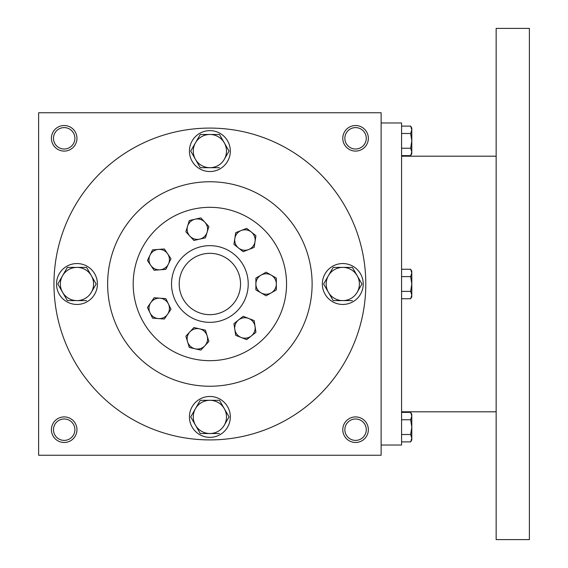 <?xml version="1.0" encoding="UTF-8"?>
<svg xmlns="http://www.w3.org/2000/svg" width="568" height="568" viewBox="0 0 568 568"><rect width="100%" height="100%" fill="white"/><g stroke="black" fill="none" stroke-linecap="round" stroke-linejoin="round"><path stroke-width="0.85" d="M179.204 284A30.672 30.672 0 0 1 225.212 257.439A30.672 30.672 0 0 1 225.212 310.561A30.672 30.672 0 0 1 179.204 284M74.891 429.692A10.707 10.707 0 0 0 58.831 420.419A10.707 10.707 0 0 0 58.831 438.965A10.707 10.707 0 0 0 74.891 429.692M76.964 429.692A12.78 12.78 0 0 0 57.794 418.623A12.78 12.78 0 0 0 57.794 440.761A12.78 12.78 0 0 0 76.964 429.692M368.348 138.308A12.78 12.78 0 0 0 349.178 127.239A12.78 12.78 0 0 0 349.178 149.377A12.78 12.78 0 0 0 368.348 138.308M366.275 138.308A10.707 10.707 0 0 0 350.215 129.035A10.707 10.707 0 0 0 350.215 147.581A10.707 10.707 0 0 0 366.275 138.308M76.964 138.308A12.78 12.78 0 0 0 57.794 127.239A12.78 12.78 0 0 0 57.794 149.377A12.78 12.78 0 0 0 76.964 138.308M74.891 138.308A10.707 10.707 0 0 0 58.831 129.035A10.707 10.707 0 0 0 58.831 147.581A10.707 10.707 0 0 0 74.891 138.308M381.128 455.252L38.624 455.252L38.624 112.748L381.128 112.748L381.128 455.252M368.348 429.692A12.78 12.78 0 0 0 349.178 418.623A12.78 12.78 0 0 0 349.178 440.761A12.78 12.78 0 0 0 368.348 429.692M171.536 284A38.34 38.34 0 0 1 229.046 250.793A38.34 38.34 0 0 1 229.046 317.207A38.34 38.34 0 0 1 171.536 284M107.636 284A102.24 102.24 0 0 1 260.996 195.456A102.24 102.24 0 0 1 260.996 372.544A102.24 102.24 0 0 1 107.636 284M53.96 284A155.916 155.916 0 0 1 287.834 148.972A155.916 155.916 0 0 1 287.834 419.028A155.916 155.916 0 0 1 53.96 284M366.275 429.692A10.707 10.707 0 0 0 350.215 420.419A10.707 10.707 0 0 0 350.215 438.965A10.707 10.707 0 0 0 366.275 429.692M381.128 122.972L401.576 122.972L401.576 445.028L381.128 445.028M496.148 28.4L496.148 539.6L529.376 539.6L529.376 28.4L496.148 28.4M401.576 126.11L410.657 126.11L411.8 129.795L410.657 126.11L411.8 128.084L411.8 151.933L410.657 148.241L401.576 148.241M410.657 155.618L411.8 153.644L411.8 151.933L410.657 155.618L401.576 155.618M411.8 129.795L410.657 133.487L401.576 133.487M410.657 148.241L411.8 140.864L410.657 133.487M401.576 269.246L410.657 269.246L411.8 272.931L410.657 269.246L411.8 271.22L411.8 295.069L410.657 291.377L401.576 291.377M410.657 298.754L411.8 296.78L411.8 295.069L410.657 298.754L401.576 298.754M411.8 272.931L410.657 276.623L401.576 276.623M410.657 291.377L411.8 284L410.657 276.623M401.576 412.382L410.657 412.382L411.8 416.067L410.657 412.382L411.8 414.356L411.8 438.205L410.657 434.513L401.576 434.513M410.657 441.89L411.8 439.916L411.8 438.205L410.657 441.89L401.576 441.89M411.8 416.067L410.657 419.759L401.576 419.759M410.657 434.513L411.8 427.136L410.657 419.759M200.284 134.474L195.491 142.781L200.284 134.474L219.468 134.474L229.06 151.088L224.261 159.395A16.614 16.614 0 0 0 209.876 134.474A16.614 16.614 0 0 0 195.491 159.395A16.614 16.614 0 0 0 224.261 159.395L229.06 151.088M190.905 150.726L190.692 151.088L200.284 167.702L219.468 167.702M189.428 151.088A20.448 20.448 0 0 0 220.1 168.795A20.448 20.448 0 0 0 220.1 133.381A20.448 20.448 0 0 0 189.428 151.088M190.692 151.088L195.491 142.781M333.196 267.386L328.403 275.693L333.196 267.386L352.38 267.386L361.972 284L357.173 292.307A16.614 16.614 0 0 0 342.788 267.386A16.614 16.614 0 0 0 328.403 292.307A16.614 16.614 0 0 0 357.173 292.307L361.972 284M323.817 283.638L323.604 284L333.196 300.614L352.38 300.614M322.34 284A20.448 20.448 0 0 0 353.012 301.707A20.448 20.448 0 0 0 353.012 266.293A20.448 20.448 0 0 0 322.34 284M323.604 284L328.403 275.693M200.284 400.298L195.491 408.605L200.284 400.298L219.468 400.298L229.06 416.912L224.261 425.219A16.614 16.614 0 0 0 209.876 400.298A16.614 16.614 0 0 0 195.491 425.219A16.614 16.614 0 0 0 224.261 425.219L229.06 416.912M190.905 416.55L190.692 416.912L200.284 433.526L219.468 433.526M189.428 416.912A20.448 20.448 0 0 0 220.1 434.619A20.448 20.448 0 0 0 220.1 399.205A20.448 20.448 0 0 0 189.428 416.912M190.692 416.912L195.491 408.605M67.372 267.386L62.579 275.693L67.372 267.386L86.556 267.386L96.148 284L91.349 292.307A16.614 16.614 0 0 0 76.964 267.386A16.614 16.614 0 0 0 62.579 292.307A16.614 16.614 0 0 0 91.349 292.307L96.148 284M57.993 283.638L57.78 284L67.372 300.614L86.556 300.614M56.516 284A20.448 20.448 0 0 0 87.188 301.707A20.448 20.448 0 0 0 87.188 266.293A20.448 20.448 0 0 0 56.516 284M57.78 284L62.579 275.693M254.166 320.601L255.927 332.28L251.312 335.958A10.224 10.224 0 0 0 248.67 318.449A10.224 10.224 0 0 0 234.825 329.49A10.224 10.224 0 0 0 251.312 335.958L246.697 339.636L235.706 335.326L233.945 323.654L243.175 316.291L254.166 320.601M255.927 235.72L254.166 247.399L248.67 249.551A10.224 10.224 0 0 0 251.312 232.042L255.927 235.72M243.175 251.709L233.945 244.346L235.706 232.674L246.697 228.364L251.312 232.042A10.224 10.224 0 0 0 234.825 238.51A10.224 10.224 0 0 0 248.67 249.551L243.175 251.709M208.875 341.446L200.845 350.101L195.087 348.787L189.336 347.474L185.857 336.192L193.887 327.544L205.396 330.171L208.875 341.446M204.856 345.777A10.224 10.224 0 0 0 199.638 328.858A10.224 10.224 0 0 0 187.596 341.837A10.224 10.224 0 0 0 204.856 345.777M208.875 226.554L205.396 237.829L193.887 240.456L185.857 231.808L189.336 220.526L195.087 219.212L200.845 217.899L208.875 226.554M207.135 232.191A10.224 10.224 0 0 0 195.087 219.212A10.224 10.224 0 0 0 189.868 236.132A10.224 10.224 0 0 0 207.135 232.191M170.982 309.283L164.337 319.031L158.451 318.591A10.224 10.224 0 0 0 168.426 303.965L170.982 309.283M152.565 318.151L147.439 307.515L154.091 297.76L165.863 298.647L168.426 303.965A10.224 10.224 0 0 0 150.768 302.637A10.224 10.224 0 0 0 158.451 318.591L152.565 318.151M170.982 258.717L165.863 269.36L159.977 269.8A10.224 10.224 0 0 0 167.659 253.839L170.982 258.717M154.091 270.24L147.439 260.485L152.565 249.849L164.337 248.969L167.659 253.839A10.224 10.224 0 0 0 150.002 255.167A10.224 10.224 0 0 0 159.977 269.8L154.091 270.24M276.332 289.9L271.22 292.854A10.224 10.224 0 0 0 276.332 284L276.332 289.9M266.108 295.807L255.884 289.9L255.884 278.1L266.108 272.193L276.332 278.1L276.332 284A10.224 10.224 0 0 0 260.996 275.146A10.224 10.224 0 0 0 260.996 292.854A10.224 10.224 0 0 0 271.22 292.854L266.108 295.807M133.196 284A76.68 76.68 0 0 0 248.216 350.406A76.68 76.68 0 0 0 248.216 217.594A76.68 76.68 0 0 0 133.196 284M496.148 156.2L401.576 156.2M496.148 411.8L401.576 411.8"/></g></svg>
